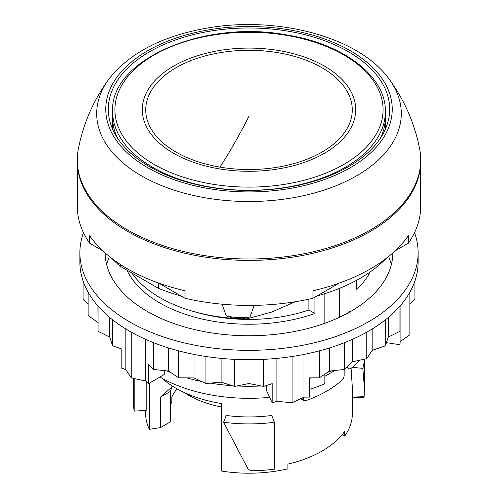 <?xml version="1.0" encoding="UTF-8"?>
<svg xmlns="http://www.w3.org/2000/svg" width="498" height="498" viewBox="0 0 498 498"><rect width="100%" height="100%" fill="white"/><g stroke="black" fill="none" stroke-linecap="round" stroke-linejoin="round"><path stroke-width="0.75" d="M274.423 422.267L271.815 415.469A103.366 59.679 180 0 1 226.204 415.469L223.596 422.267A115.424 66.639 180 0 0 274.423 422.267L274.423 469.153A115.424 66.639 180 0 1 252.754 470.753C250.332 470.703 248.583 469.788 247.506 468.002L223.596 422.267M324.852 376.295L334.936 370.475M170.484 405.235A79.823 46.084 0 0 1 171.816 401.786L171.816 397.093A79.823 46.084 180 0 1 177.064 388.863M145.634 410.42L145.634 413.527A103.366 59.679 0 0 0 149.332 429.338L160.424 427.626L170.484 421.818L170.484 391.366L160.424 397.174L171.891 387.002L171.891 385.751M160.424 427.626L160.424 397.174M149.332 429.338L149.332 383.155M342.275 434.555L344.759 435.993L344.759 431.305A103.366 59.679 180 0 1 322.088 451.032A103.366 59.679 180 0 1 287.912 464.124L287.912 468.811A103.366 59.679 0 0 1 221.61 471.071L221.61 403.554A103.366 59.679 180 0 1 162.093 378.318M344.155 369.479L344.155 376.096L342.954 379.152A109.684 63.327 180 0 1 305.598 400.722L304.154 400.666L303.55 399.539L303.55 397.348M134.205 378.536L134.205 411.111L146.2 410.389L146.2 381.561M309.389 389.442A126.336 72.938 0 0 0 324.852 383.703L324.852 374.135M324.852 323.264L324.852 293.652M339.549 288.342L339.549 317.232M346.739 367.269L350.032 369.167L350.032 364.063M350.032 311.823L350.032 283.679M170.484 391.366L171.891 387.002M172.159 386.622L172.159 385.925M344.759 435.993A103.366 59.679 0 0 0 352.366 413.527L352.366 388.06L351.071 368.358M364.374 359.183A115.424 66.639 180 0 1 362.812 368.358L352.329 367.35L362.812 368.358L364.418 388.048L364.113 396.694L352.092 397.087M159.87 377.067A126.336 72.938 0 0 0 269.661 397.336M350.032 369.167A126.336 72.938 0 0 0 360.091 360.116M195.832 312.115A118.007 68.133 0 0 0 308.872 310.005L314.941 313.51L314.941 297.15M126.959 270.153A126.336 72.938 0 0 0 314.941 313.51M308.872 299.192L308.872 310.005M356.761 280.218L356.761 289.363A126.336 72.938 0 0 0 370.163 271.945M420.698 160.487A171.704 99.133 180 0 1 420.704 161.271L420.704 206.284A171.704 99.133 180 0 1 408.329 243.236L395.057 250.892M408.329 243.236L408.329 235.735A171.704 99.133 180 0 1 370.412 268.876A171.704 99.133 180 0 1 313.005 290.764L313.005 298.265L339.269 283.107M313.005 298.265A171.704 99.133 180 0 1 184.995 298.265L158.731 283.107M184.995 298.265L184.995 290.764A171.704 99.133 180 0 1 89.671 235.735L89.671 243.236L102.943 250.892M89.671 243.236A171.704 99.133 180 0 1 77.296 206.284L77.296 161.271A171.704 99.133 180 0 1 77.302 160.487M420.704 161.271A171.704 99.133 180 0 1 370.412 231.365A171.704 99.133 180 0 1 183.295 252.853A171.704 99.133 180 0 1 77.296 161.271M363.627 396.315C363.882 397.56 364.044 397.69 364.113 396.694M134.205 411.111A115.424 66.639 180 0 1 133.638 406.312L133.576 402.689M386.218 258.369A157.057 90.68 180 0 1 316.909 296.017M181.091 296.017A157.057 90.68 180 0 1 158.489 288.361L120.641 266.505A157.057 90.68 180 0 1 111.782 258.369M120.641 264.625L120.641 266.505M158.489 283.02L158.489 288.361M131.833 272.966A126.05 72.776 0 0 0 159.87 297.592A126.05 72.776 0 0 0 233.817 318.378L226.179 315.751L222.083 304.185M295.302 301.738L271.628 312.065L246.846 318.901A126.05 72.776 0 0 1 242.227 318.807L249.946 316.952L254.26 305.367M242.227 318.807L233.817 318.378M249.946 316.952C241.773 318.178 233.848 317.774 226.179 315.751M125.826 328.985L125.826 369.572L131.242 377.889L145.646 381.02L148.392 383.697L164.259 374.533L164.259 370.605M131.242 332.16L131.242 377.889M145.646 339.362L145.646 381.02M276.919 358.379L276.919 401.326L292.102 402.776L303.992 397.136L309.389 397.105L309.389 377.882L319.38 377.82L329.396 371.072L344.523 369.441L352.354 361.791L366.758 358.666L372.174 350.349L385.415 345.83L388.247 337.096L399.931 331.313L400.037 325.543L400.037 344.765L400.093 341.653L409.86 334.787L409.86 292.22M292.102 356.493L292.102 402.776M303.992 354.408L303.992 397.136M400.093 305.94L400.093 341.653M83.483 232.653A169.121 97.639 0 0 0 79.879 252.698L79.879 262.079A169.121 97.639 0 0 0 129.418 331.12A169.121 97.639 0 0 0 313.721 352.285A169.121 97.639 0 0 0 418.121 262.079L418.121 252.698A169.121 97.639 0 0 0 414.517 232.653M79.879 252.698A169.121 97.639 0 0 0 129.418 321.739A169.121 97.639 0 0 0 313.721 342.91A169.121 97.639 0 0 0 418.121 252.698M105.153 252.903A143.854 83.054 0 0 0 147.284 311.424A143.854 83.054 0 0 0 303.886 329.471A143.854 83.054 0 0 0 392.847 252.903M391.353 264.656A143.854 83.054 0 0 0 388.577 256.514M109.423 256.514A143.854 83.054 0 0 0 106.647 264.656M347.081 313.454A117.011 67.554 0 0 0 350.032 310.696M309.389 378.399A140.405 81.062 0 0 0 311.269 377.87M327.242 372.523A140.405 81.062 0 0 0 331.375 370.861M166.625 370.861A140.405 81.062 0 0 0 170.758 372.523M186.731 377.87A140.405 81.062 0 0 0 201.615 381.524M210.274 383.13A140.405 81.062 0 0 0 232.112 385.689M236.88 385.975A140.405 81.062 0 0 0 261.12 385.975M265.888 385.689A140.405 81.062 0 0 0 266.418 385.651L266.418 385.52M263.517 359.357L263.517 386.46L272.219 383.628L272.219 402.851L266.418 390.339L266.418 385.651M112.585 319.791L112.585 345.83L121.188 348.768L121.188 367.991L125.826 369.572M272.219 402.851L276.919 401.326M409.86 323.451L409.997 304.085L414.902 299.061L414.902 281.034M386.442 342.661L400.037 344.765M399.931 306.127L399.931 331.313M388.247 317.487L388.247 337.096M385.415 319.791L385.415 345.83M372.174 328.985L372.174 350.349M366.758 332.16L366.758 358.666M352.354 339.362L352.354 361.791M344.523 342.649L344.523 369.441M329.396 347.978L329.396 371.072M319.38 350.86L319.38 377.82M249 359.718L249 383.51L263.517 386.46M234.483 359.357L234.483 386.46L249 383.51M221.081 358.379L221.081 382.103L234.483 386.46M205.898 356.493L205.898 383.553L221.081 382.103M194.008 354.408L194.008 377.914L205.898 383.553M178.62 350.86L178.62 377.82L194.008 377.914M168.604 347.978L168.604 371.072L178.62 377.82M153.477 342.649L153.477 369.441L168.604 371.072M153.477 369.441L148.392 364.474L148.392 383.697M109.753 317.487L109.753 337.096L112.585 345.83M98.069 306.127L98.069 331.313L109.753 337.096M97.907 305.94L98.069 331.313M88.14 292.22L88.14 315.564L97.907 322.43M83.098 281.034L83.098 299.061L88.14 304.228M389.206 79.244C404.513 100.204 414.666 123.423 419.646 148.902A171.698 99.133 180 0 1 297.343 254.982A171.698 99.133 180 0 1 78.354 148.902C83.334 123.423 93.487 100.204 108.794 79.244L108.794 79.244A152.295 87.928 180 0 0 135.263 172.053A152.295 87.928 180 0 0 291.878 197.949A152.295 87.928 180 0 0 389.206 79.244L389.206 79.244C359.581 37.219 277.647 15.469 206.944 28.112C162.037 36.068 129.324 53.112 108.794 79.244M149.518 51.786A140.691 81.23 180 0 1 302.84 34.175A140.691 81.23 180 0 1 389.691 109.218A140.691 81.23 180 0 1 348.482 166.656A140.691 81.23 180 0 1 195.16 184.266A140.691 81.23 180 0 1 108.309 109.218A140.691 81.23 180 0 1 149.518 51.786M221.61 407.034A85.824 49.551 180 0 1 183.899 392.362M112.616 111.571A136.384 78.74 0 0 0 210.604 187.124A136.384 78.74 0 0 0 385.384 111.571C386.205 76.549 343.9 44.098 287.134 35.022C204.236 19.136 109.641 59.76 112.616 111.571L112.616 117.192A136.384 78.74 0 0 0 112.735 120.51A136.384 78.74 0 0 0 117.534 138.151M380.466 138.151A136.384 78.74 0 0 0 385.265 120.51L385.265 129.436L385.265 120.51A136.384 78.74 0 0 0 385.384 117.192L385.384 111.571M112.735 129.436L112.735 120.51L112.735 129.436M301.464 398.338L303.55 399.539M289.332 188.58A143.25 82.705 180 0 1 111.546 132.505A143.25 82.705 180 0 1 208.668 29.861A143.25 82.705 180 0 1 386.454 85.936A143.25 82.705 180 0 1 289.332 188.58M286.748 35.414A134.087 77.414 0 0 0 120.335 87.897A134.087 77.414 0 0 0 211.252 183.98A134.087 77.414 0 0 0 377.665 131.491A134.087 77.414 0 0 0 286.748 35.414M218.958 168.803A106.703 61.603 0 0 0 351.383 127.04A106.703 61.603 0 0 0 279.042 50.584A106.703 61.603 0 0 0 146.617 92.348A106.703 61.603 0 0 0 218.958 168.803M219.929 167.11A103.26 59.617 0 0 0 348.083 126.691A103.26 59.617 0 0 0 278.071 52.701A103.26 59.617 0 0 0 149.917 93.12A103.26 59.617 0 0 0 219.929 167.11A689.108 158.408 -80.4 0 0 249 116.258M300.73 398.686L304.154 400.666M364.424 359.17L364.424 388.048M351.893 397.871L363.932 397.36M133.576 378.399L133.576 403.013"/></g></svg>
